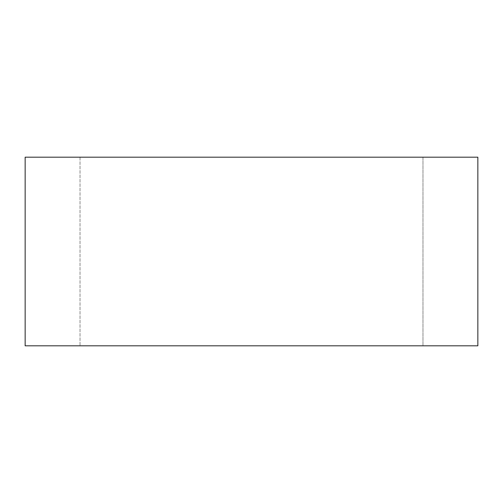 <?xml version="1.0" encoding="UTF-8"?>
<svg xmlns="http://www.w3.org/2000/svg" width="503" height="503" viewBox="0 0 503 503"><rect width="100%" height="100%" fill="white"/><g stroke="black" fill="none" stroke-linecap="round" stroke-linejoin="round"><path stroke-width="0.38" stroke-dasharray="2.52 1.89" d="M477.85 157.188L25.15 157.188L25.15 345.812L477.85 345.812L477.85 157.188M422.979 157.188L80.021 157.188L422.979 157.188L422.979 345.812L80.021 345.812L422.979 345.812L422.979 157.188M80.021 157.188L80.021 345.812L80.021 157.188"/><path stroke-width="0.75" d="M25.15 157.188L477.85 157.188L477.85 345.812L25.15 345.812L25.15 157.188"/></g></svg>
